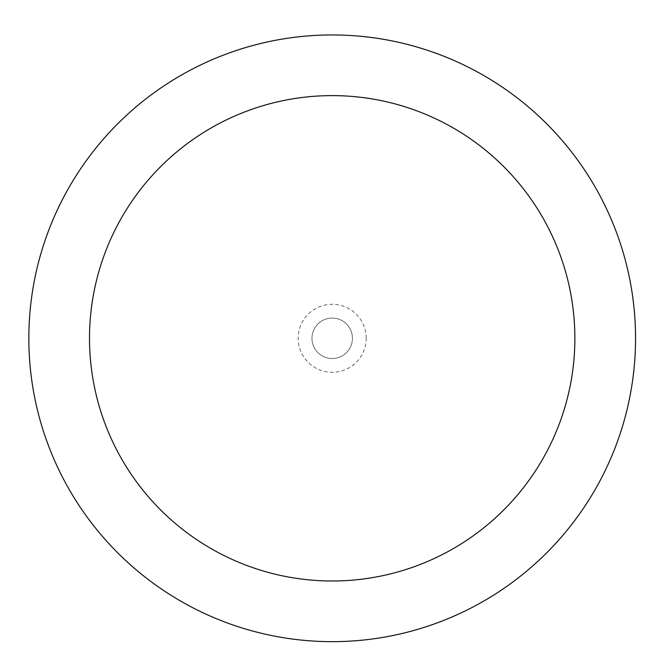 <?xml version="1.0" encoding="UTF-8"?>
<svg xmlns="http://www.w3.org/2000/svg" width="669" height="669" viewBox="0 0 669 669"><rect width="100%" height="100%" fill="white"/><g stroke="black" fill="none" stroke-linecap="round" stroke-linejoin="round"><path stroke-width="0.5" stroke-dasharray="3.35 2.51" d="M332.192 34.947A303.358 303.358 0 0 0 28.842 338.305A303.358 303.358 0 0 0 332.192 641.655A303.358 303.358 0 0 0 635.55 338.305A303.358 303.358 0 0 0 332.192 34.947M352.421 338.305A20.221 20.221 0 0 0 322.082 320.786A20.221 20.221 0 0 0 322.082 355.816A20.221 20.221 0 0 0 352.421 338.305A20.221 20.221 0 0 0 322.082 320.786A20.221 20.221 0 0 0 322.082 355.816A20.221 20.221 0 0 0 352.421 338.305A20.221 20.221 0 0 0 322.082 320.786A20.221 20.221 0 0 0 322.082 355.816A20.221 20.221 0 0 0 352.421 338.305M366.202 338.305A34.002 34.002 0 0 0 315.191 308.852A34.002 34.002 0 0 0 315.191 367.749A34.002 34.002 0 0 0 366.202 338.305"/><path stroke-width="1" d="M332.192 34.947A303.358 303.358 0 0 1 594.908 489.984A303.358 303.358 0 0 1 69.484 489.984A303.358 303.358 0 0 1 332.192 34.947M332.192 95.617A242.68 242.68 0 0 1 542.367 459.645A242.68 242.68 0 0 1 122.026 459.645A242.68 242.68 0 0 1 332.192 95.617"/></g></svg>
